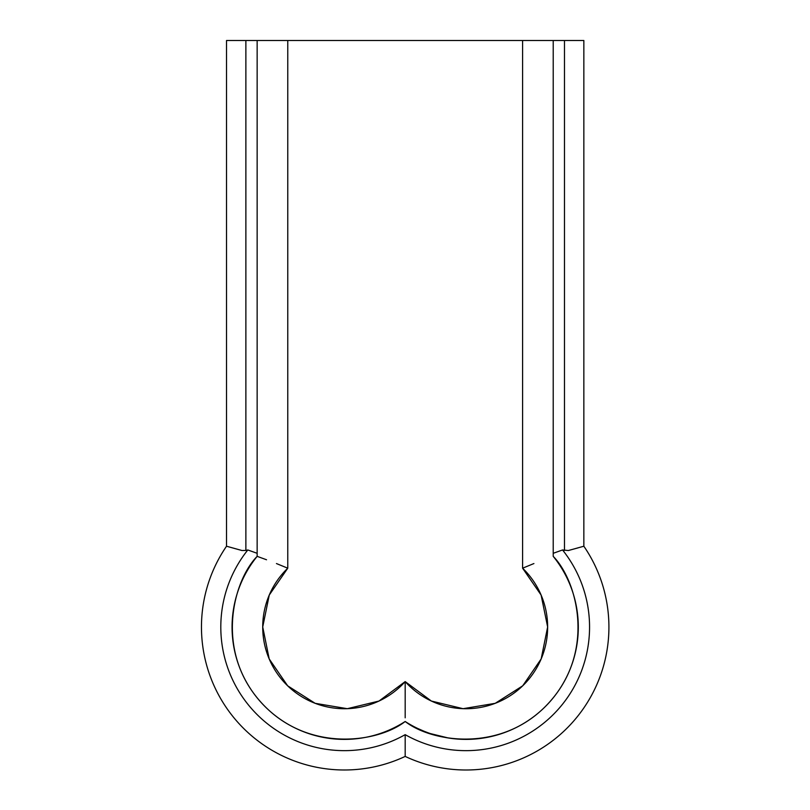 <?xml version="1.0" encoding="UTF-8"?>
<svg xmlns="http://www.w3.org/2000/svg" width="810" height="810" viewBox="0 0 810 810"><rect width="100%" height="100%" fill="white"/><g stroke="black" fill="none" stroke-linecap="round" stroke-linejoin="round"><path stroke-width="1.21" d="M269.264 595.036L287.773 568.195L287.773 40.5L287.773 568.195L269.264 595.036L262.724 626.97L269.193 658.925L287.651 685.807L315.151 703.323L347.308 708.689L378.999 701.045L405.182 681.605L431.365 701.045L463.057 708.689L495.214 703.323L522.713 685.807L541.171 658.925L547.641 626.97L541.1 595.036L522.592 568.195L522.592 40.5L257.145 40.5L257.145 556.348A112.296 112.296 0 0 0 405.182 721.487C378.057 742.74 306.747 753.401 260.769 702.027C214.701 650.724 233.067 580.993 257.145 556.348L257.145 40.5L245.875 40.5L245.875 550.435L247.819 549.96L257.145 553.301L247.819 549.96L245.875 550.435L245.875 40.5L226.527 40.5L226.527 546.223L226.527 40.5L553.22 40.5L553.22 556.348L553.22 40.5L564.489 40.5L564.489 550.435L562.545 549.96A123.576 123.576 0 0 1 405.182 734.66L405.182 756.418A142.924 142.924 0 0 0 583.848 546.223A142.924 142.924 0 0 1 405.182 756.418A142.924 142.924 0 0 1 226.527 546.223L242.038 550.527L245.875 550.435M583.848 546.223L583.848 40.5L583.848 546.223L568.731 550.435M405.182 749.706L405.182 734.66A123.576 123.576 0 0 0 562.545 549.96L553.22 553.301L562.545 549.96L568.326 550.527L578.127 547.844M564.489 550.435L564.489 40.5L583.848 40.5L522.592 40.5L522.592 568.195A81.678 81.678 0 0 1 522.713 685.807A81.678 81.678 0 0 1 405.182 681.605L405.182 686.546L405.182 681.605A81.678 81.678 0 0 1 287.651 685.807A81.678 81.678 0 0 1 287.773 568.195L276.453 563.558L287.773 568.195M423.731 731.116L427.639 732.625M448.143 737.94L430.606 733.647L448.143 737.94L430.606 733.647L448.143 737.94L430.606 733.647L448.143 737.94L456.283 738.943M465.041 739.358L471.541 739.226M405.182 721.487C432.307 742.74 503.617 753.401 549.595 702.027C595.664 650.724 577.297 580.993 553.22 556.348A112.296 112.296 0 0 1 405.182 721.487M431.365 701.045L405.182 681.605L405.182 708.203L405.182 681.605M539.622 591.745L542.244 597.841M547.641 625.917L547.601 629.907M542.568 655.412L540.27 660.98M524.161 684.379L519.969 688.348M498.221 702.108L494.009 703.779M257.145 556.348L266.541 559.761M405.182 717.812L405.182 708.203L405.182 717.812M533.912 563.558L522.592 568.195M469.547 739.267L468.696 739.317M467.876 739.348L471.541 739.003L467.876 739.348M423.934 731.197L418.061 728.625L423.944 731.207M241.755 550.466L226.527 546.223A142.924 142.924 0 0 0 405.182 756.418M405.182 734.66A123.576 123.576 0 0 1 247.819 549.96A123.576 123.576 0 0 0 405.182 734.66"/></g></svg>
